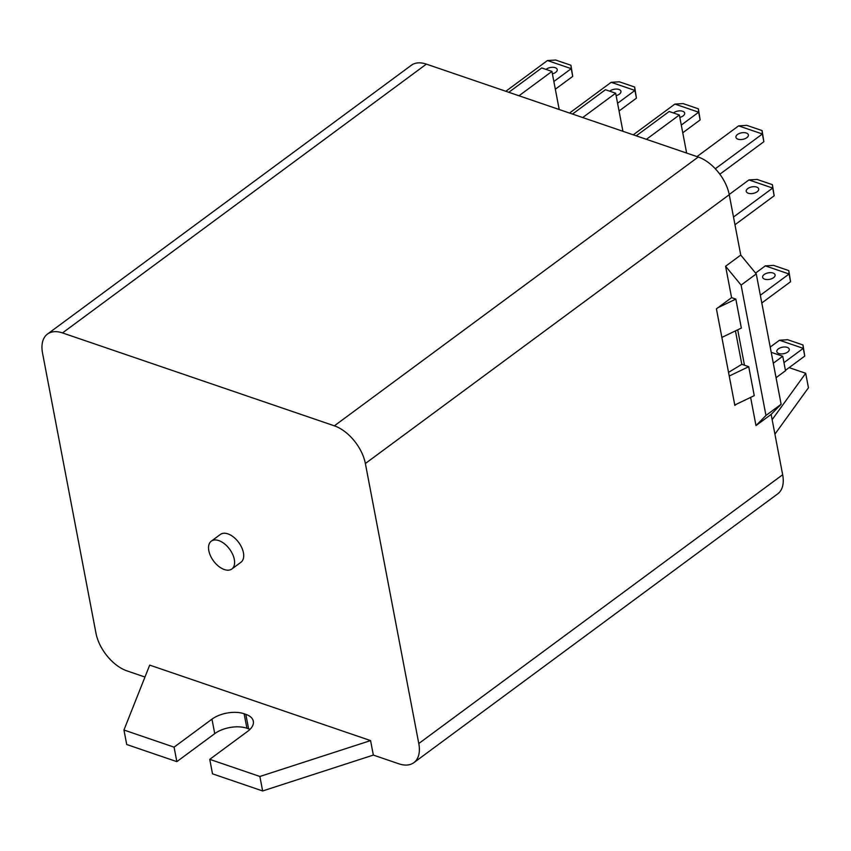 <?xml version="1.0" encoding="UTF-8"?>
<svg xmlns="http://www.w3.org/2000/svg" width="851" height="851" viewBox="0 0 851 851"><rect width="100%" height="100%" fill="white"/><g stroke="black" fill="none" stroke-linecap="round" stroke-linejoin="round"><path stroke-width="1.28" d="M773.304 363.228L782.739 356.25L785.505 370.738L776.059 377.706M646.409 139.319L679.364 114.981L669.173 111.492L636.218 135.841M622.921 131.288L615.656 93.206L582.701 117.544M615.656 93.206L605.455 89.717L572.51 114.066M559.203 109.513L551.937 71.431L518.982 95.769M551.937 71.431L541.747 67.942L508.792 92.291M721.871 337.411L741.349 328.06L735.828 299.095L718.095 307.605M782.739 356.25L771.219 352.314M686.629 153.063L679.364 114.981M734.764 405.002L754.252 395.651L748.72 366.685L741.817 364.324L735.445 330.901M735.828 299.095L731.583 297.648L716.414 308.839L734.838 405.406L736.519 404.161M748.72 366.685L729.233 376.036M728.541 372.376L741.817 364.324M555.331 89.227L572.712 76.388L571.244 68.665L547.459 60.538L505.834 91.28M546.023 69.41A6.34 3.319 169.2 0 1 552.714 67.293A6.34 3.319 169.2 0 1 557.245 69.569A6.34 3.319 169.2 0 1 555.682 72.356A6.34 3.319 169.2 0 1 552.395 73.846M553.863 81.505L571.244 68.665L570.947 65.261L572.712 76.388M547.459 60.538L555.66 60.038L570.947 65.261M619.049 111.002L636.431 98.163L634.952 90.44L611.167 82.313L569.553 113.055M609.742 91.185A6.34 3.319 169.2 0 1 616.432 89.068A6.34 3.319 169.2 0 1 620.953 91.344A6.34 3.319 169.2 0 1 619.4 94.131A6.34 3.319 169.2 0 1 616.113 95.62M617.571 103.279L634.952 90.44L634.665 87.036L636.431 98.163M611.167 82.313L619.368 81.813L634.665 87.036M682.757 132.777L700.139 119.938L698.671 112.215L674.886 104.088L633.261 134.83M673.449 112.96A6.34 3.319 169.2 0 1 680.14 110.843A6.34 3.319 169.2 0 1 684.672 113.119A6.34 3.319 169.2 0 1 683.108 115.906A6.34 3.319 169.2 0 1 679.832 117.395M681.289 125.054L698.671 112.215L698.373 108.811L700.139 119.938M674.886 104.088L683.087 103.588L698.373 108.811M719.85 174.221L763.858 141.713L762.379 133.99L738.594 125.863L696.98 156.605M746.827 137.681A6.34 3.319 169.2 0 1 740.21 139.553A6.34 3.319 169.2 0 1 735.924 137.277A6.34 3.319 169.2 0 1 741.529 132.83A6.34 3.319 169.2 0 1 748.38 134.894A6.34 3.319 169.2 0 1 746.827 137.681M715.308 168.764L762.379 133.99L762.092 130.586L763.858 141.713M738.594 125.863L746.795 125.363L762.092 130.586M761.805 302.977L790.568 281.734L789.09 274.001L765.304 265.874L755.571 273.065M773.538 277.692A6.34 3.319 169.2 0 1 766.921 279.564A6.34 3.319 169.2 0 1 762.634 277.288A6.34 3.319 169.2 0 1 768.24 272.841A6.34 3.319 169.2 0 1 775.091 274.916A6.34 3.319 169.2 0 1 773.538 277.692M760.337 295.254L789.09 274.001L788.803 270.607L790.568 281.734M765.304 265.874L773.506 265.374L788.803 270.607M747.795 188.56A6.34 3.319 -10.8 0 0 746.231 191.347A6.34 3.319 -10.8 0 0 753.092 193.422A6.34 3.319 -10.8 0 0 758.698 188.975A6.34 3.319 -10.8 0 0 754.401 186.699A6.34 3.319 -10.8 0 0 747.795 188.56M734.977 224.749L774.176 195.794L772.697 188.06L733.498 217.026M772.4 184.667L772.697 188.06L748.912 179.933L757.113 179.444L772.4 184.667L774.176 195.794M729.201 194.496L748.912 179.933M785.43 370.355L804.748 356.08L803.28 348.357L779.484 340.23L770.219 347.07M787.718 352.048A6.34 3.319 169.2 0 1 781.101 353.91A6.34 3.319 169.2 0 1 776.814 351.644A6.34 3.319 169.2 0 1 782.42 347.197A6.34 3.319 169.2 0 1 789.271 349.261A6.34 3.319 169.2 0 1 787.718 352.048M783.962 362.622L803.28 348.357L802.982 344.953L804.748 356.08M779.484 340.23L787.686 339.73L802.982 344.953M789.122 367.621L805.684 373.281L772.155 419.66M259.874 776.474L209.75 759.347L212.516 773.836L262.64 790.962L259.874 776.474L370.579 740.593L149.702 665.11L123.948 730.02L126.714 744.508L176.838 761.634L214.739 733.636L211.973 719.159A23.073 12.063 169.2 0 1 244.131 713.766L245.822 714.34A23.073 12.063 169.2 0 1 253.321 721.222A23.073 12.063 169.2 0 1 247.652 731.349L209.75 759.347M231.855 568.989L240.95 562.266A17.297 9.978 -126.5 0 0 238.684 542.427A17.297 9.978 -126.5 0 0 220.388 534.439L211.293 541.162A17.297 9.978 -126.5 0 0 210.527 555.905A17.297 9.978 -126.5 0 0 224.334 569.553A17.297 9.978 -126.5 0 0 231.855 568.989A17.297 9.978 -126.5 0 0 229.589 549.15A17.297 9.978 -126.5 0 0 211.293 541.162M47.475 334.06L411.352 65.261A34.604 19.945 53.5 0 1 426.383 64.123L698.235 157.031A34.604 19.945 53.5 0 1 729.243 194.709L365.366 463.508A34.604 19.945 -126.5 0 0 334.358 425.83L62.506 332.922A34.604 19.945 -126.5 0 0 47.475 334.06A34.604 19.945 -126.5 0 0 42.55 353.176L95.972 633.197A34.604 19.945 -126.5 0 0 126.98 670.886L144.968 677.034M750.614 397.396L755.986 425.585L771.144 414.384L782.665 474.741A34.604 19.945 53.5 0 1 777.729 493.857L413.863 762.656A34.604 19.945 -126.5 0 1 398.821 763.794L373.344 755.082L370.579 740.593M413.863 762.656A34.604 19.945 -126.5 0 0 418.788 743.529L782.665 474.741M365.366 463.508L418.788 743.529M729.243 194.709L740.753 255.066L725.595 266.257L731.583 297.648M756.262 273.905L741.104 285.096L765.964 415.458L781.122 404.257L756.262 273.905L740.753 255.066M781.122 404.257L771.144 414.384M805.684 373.281L808.45 387.769L774.921 434.148M262.64 790.962L373.344 755.082M249.981 729.36A23.073 12.063 -10.8 0 0 248.588 728.828L245.822 714.34M244.131 713.766L246.896 728.243L248.588 728.828M246.896 728.243A23.073 12.063 -10.8 0 0 214.739 733.636M737.711 329.805L744.476 365.239M765.964 415.458L755.986 425.585M741.104 285.096L725.595 266.257M176.838 761.634L174.072 747.157L211.973 719.159M174.072 747.157L123.948 730.02M334.358 425.83L698.235 157.031M426.383 64.123L62.506 332.922"/></g></svg>
